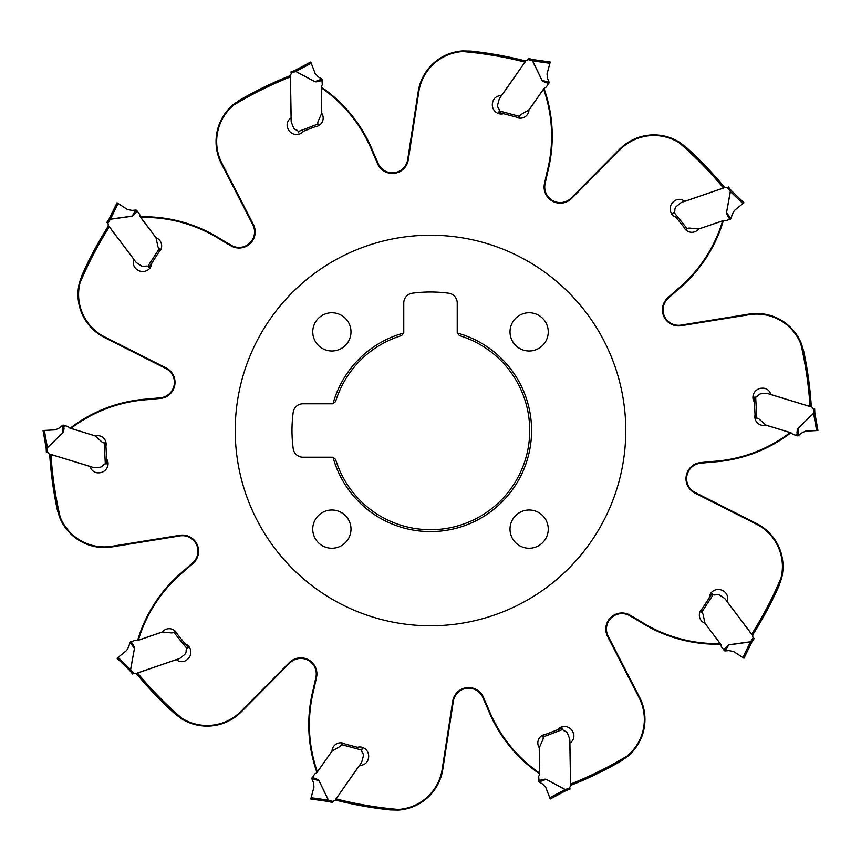 <?xml version="1.0" encoding="UTF-8"?>
<svg xmlns="http://www.w3.org/2000/svg" width="861" height="861" viewBox="0 0 861 861"><rect width="100%" height="100%" fill="white"/><g stroke="black" fill="none" stroke-linecap="round" stroke-linejoin="round"><path stroke-width="1.29" d="M140.892 217.435A141.957 141.957 0 0 1 219.437 239.014L219.759 238.497A142.582 142.582 0 0 0 141.226 216.811L140.806 217.596L155.992 237.744A8.675 8.675 0 0 1 158.747 252.37L151.74 263.165A8.061 8.061 0 0 1 149.792 268.288A9.299 9.299 0 0 1 137.674 270.031L137.05 269.622A8.061 8.061 0 0 1 134.079 259.57L109.369 226.766A380.304 380.304 0 0 0 80.041 282.817A47.57 47.57 0 0 0 104.708 336.931L166.162 367.97A16.122 16.122 0 0 1 160.437 398.406L149.19 399.482A75.015 75.015 0 0 1 147.188 399.655A141.957 141.957 0 0 0 70.968 428.358L70.871 427.659A142.582 142.582 0 0 1 147.145 399.03A74.39 74.39 0 0 0 149.136 398.869L160.383 397.782A15.498 15.498 0 0 0 165.882 368.53L104.429 337.48A48.184 48.184 0 0 1 79.449 282.612L82.161 274.81A381.552 381.552 0 0 1 108.529 225.776M79.449 282.612L80.041 282.817M219.759 238.497A74.39 74.39 0 0 0 221.46 239.53L231.2 245.256A15.498 15.498 0 0 0 252.843 224.818L221.374 163.59A48.184 48.184 0 0 1 233.417 104.515L240.197 99.801A381.552 381.552 0 0 1 290.351 75.617M233.417 104.515L233.783 105.02A380.304 380.304 0 0 1 290.448 76.92L291.158 117.989A8.061 8.061 0 0 0 287.649 127.858L287.918 128.558A9.299 9.299 0 0 0 298.745 134.273A8.061 8.061 0 0 0 303.33 131.27L315.352 126.664A8.675 8.675 0 0 0 321.713 113.2L321.433 87.897A141.957 141.957 0 0 1 372.296 151.525A75.015 75.015 0 0 0 373.071 153.376L377.57 163.741A16.122 16.122 0 0 0 408.286 159.78L418.812 91.74A47.57 47.57 0 0 1 462.658 51.552L462.669 50.928L470.924 51.1A381.552 381.552 0 0 1 525.716 61.023M321.433 87.897L322.068 87.585A142.582 142.582 0 0 1 372.867 151.288A74.39 74.39 0 0 0 373.642 153.129L378.14 163.493A15.498 15.498 0 0 0 407.673 159.683L418.198 91.643A48.184 48.184 0 0 1 462.669 50.928M543.635 89.221A141.957 141.957 0 0 1 547.392 170.586L547.983 170.736A142.582 142.582 0 0 0 544.335 89.35L543.463 89.189L528.988 109.864A8.675 8.675 0 0 1 515.933 116.999L503.502 113.674A8.061 8.061 0 0 1 498.024 113.404A9.299 9.299 0 0 1 492.632 102.416L492.826 101.695A8.061 8.061 0 0 1 501.468 95.765L525.027 62.121A380.304 380.304 0 0 0 462.658 51.552M547.983 170.736A74.39 74.39 0 0 0 547.531 172.684L545.088 183.716A15.498 15.498 0 0 0 571.209 197.987L619.726 149.136A48.184 48.184 0 0 1 679.63 142.334L686.217 147.317A381.552 381.552 0 0 1 724.704 187.547M679.63 142.334L679.254 142.829A380.304 380.304 0 0 1 723.498 188.032L684.656 201.409A8.061 8.061 0 0 0 674.185 201.13L673.603 201.592A9.299 9.299 0 0 0 671.515 213.657A8.061 8.061 0 0 0 675.788 217.09L683.882 227.089A8.675 8.675 0 0 0 698.648 228.994L722.627 220.9A141.957 141.957 0 0 1 677.833 288.93A75.015 75.015 0 0 0 676.315 290.243L667.845 297.734A16.122 16.122 0 0 0 681.105 325.716L749.07 314.706A47.57 47.57 0 0 1 800.838 343.98L801.43 343.797L803.83 351.708A381.552 381.552 0 0 1 811.32 406.876M722.627 220.9L723.122 221.417A142.582 142.582 0 0 1 678.231 289.404A74.39 74.39 0 0 0 676.724 290.706L668.265 298.197A15.498 15.498 0 0 0 681.008 325.103L748.973 314.093A48.184 48.184 0 0 1 801.43 343.797M790.032 432.642A141.957 141.957 0 0 1 713.812 461.345L713.855 461.97A142.582 142.582 0 0 0 790.129 433.341L790.011 432.47L765.881 425.086A8.675 8.675 0 0 1 755.054 414.873L754.376 402.022A8.061 8.061 0 0 1 752.944 396.738A9.299 9.299 0 0 1 761.727 388.203L762.469 388.171A8.061 8.061 0 0 1 770.778 394.553L810.05 406.564A380.304 380.304 0 0 0 800.838 343.98M713.855 461.97A74.39 74.39 0 0 0 711.864 462.131L700.617 463.218A15.498 15.498 0 0 0 695.118 492.47L756.571 523.52A48.184 48.184 0 0 1 781.551 578.388L778.839 586.19A381.552 381.552 0 0 1 752.471 635.224M781.551 578.388L780.959 578.183A380.304 380.304 0 0 1 751.631 634.234L726.921 601.43A8.061 8.061 0 0 0 723.95 591.378L723.326 590.969A9.299 9.299 0 0 0 711.208 592.712A8.061 8.061 0 0 0 709.27 597.835L711.886 593.799L713.188 594.628A3.1 3.1 0 0 0 715.674 594.79A4.649 4.649 0 0 1 719.807 595.252L723.864 597.889A6.199 6.199 0 0 1 725.436 599.353L752.718 635.547A0.624 0.624 0 0 1 752.837 635.956L752.805 636.516A1.862 1.862 0 0 0 753.192 637.753L754.171 638.518L751.804 642.177L754.171 638.518M627.217 755.98A47.57 47.57 0 0 0 639.077 697.69L607.597 636.462A16.122 16.122 0 0 1 630.112 615.206L639.852 620.942A75.015 75.015 0 0 1 641.563 621.986A141.957 141.957 0 0 0 720.108 643.565L719.774 644.189A142.582 142.582 0 0 1 641.241 622.503A74.39 74.39 0 0 0 639.54 621.47L629.8 615.744A15.498 15.498 0 0 0 608.157 636.182L639.626 697.41A48.184 48.184 0 0 1 627.583 756.485L627.217 755.98A380.304 380.304 0 0 1 570.552 784.08L569.842 743.011A8.061 8.061 0 0 0 573.351 733.141L573.082 732.442A9.299 9.299 0 0 0 562.255 726.727A8.061 8.061 0 0 0 557.67 729.73L562.158 728.008L562.728 729.45A3.1 3.1 0 0 0 564.644 731.032A4.649 4.649 0 0 1 567.722 733.841L569.455 738.351A6.199 6.199 0 0 1 569.864 740.46L570.649 785.781A0.624 0.624 0 0 1 570.509 786.179L570.154 786.62A1.862 1.862 0 0 0 569.745 787.847L570.09 789.042L566.021 790.602L570.09 789.042M627.583 756.485L620.803 761.199A381.552 381.552 0 0 1 570.649 785.383M398.342 809.448A47.57 47.57 0 0 0 442.188 769.26L452.714 701.22A16.122 16.122 0 0 1 483.43 697.259L487.929 707.624A75.015 75.015 0 0 1 488.704 709.475A141.957 141.957 0 0 0 539.567 773.103L538.932 773.415A142.582 142.582 0 0 1 488.133 709.712A74.39 74.39 0 0 0 487.358 707.871L482.86 697.507A15.498 15.498 0 0 0 453.327 701.317L442.802 769.357A48.184 48.184 0 0 1 398.331 810.072L398.342 809.448A380.304 380.304 0 0 1 335.984 798.879L359.532 765.235A8.061 8.061 0 0 0 368.174 759.305L368.368 758.584A9.299 9.299 0 0 0 362.976 747.596A8.061 8.061 0 0 0 357.498 747.326L345.067 744.001A8.675 8.675 0 0 0 332.012 751.136L317.365 771.779A141.957 141.957 0 0 1 313.619 690.414A75.015 75.015 0 0 0 314.071 688.456L316.525 677.424A16.122 16.122 0 0 0 289.35 662.583L240.832 711.434A47.57 47.57 0 0 1 181.746 718.171L181.37 718.666L174.783 713.683A381.552 381.552 0 0 1 136.296 673.453M398.331 810.072L390.076 809.9A381.552 381.552 0 0 1 335.284 799.977M317.365 771.779L316.665 771.65A142.582 142.582 0 0 1 313.017 690.264A74.39 74.39 0 0 0 313.469 688.316L315.912 677.284A15.498 15.498 0 0 0 289.791 663.013L241.274 711.864A48.184 48.184 0 0 1 181.37 718.666M138.373 640.1A141.957 141.957 0 0 1 183.167 572.07L182.769 571.596A142.582 142.582 0 0 0 137.878 639.583L138.492 640.229L162.352 632.006A8.675 8.675 0 0 1 177.118 633.911L185.212 643.91A8.061 8.061 0 0 1 189.485 647.343A9.299 9.299 0 0 1 187.397 659.408L186.815 659.87A8.061 8.061 0 0 1 176.344 659.591L137.502 672.968A380.304 380.304 0 0 0 181.746 718.171M182.769 571.596A74.39 74.39 0 0 0 184.276 570.294L192.735 562.803A15.498 15.498 0 0 0 179.992 535.897L112.027 546.907A48.184 48.184 0 0 1 59.57 517.203L57.181 509.292A381.552 381.552 0 0 1 49.68 454.124M59.57 517.203L60.162 517.02A380.304 380.304 0 0 1 50.95 454.436L90.222 466.447A8.061 8.061 0 0 0 98.531 472.829L99.273 472.797A9.299 9.299 0 0 0 108.055 464.262A8.061 8.061 0 0 0 106.624 458.978L106.872 463.778L105.322 463.875A3.1 3.1 0 0 0 103.223 465.209A4.649 4.649 0 0 1 99.607 467.265L94.775 467.523A6.199 6.199 0 0 1 92.644 467.254L49.303 454.005A0.624 0.624 0 0 1 48.959 453.747L48.647 453.273A1.862 1.862 0 0 0 47.624 452.509L46.376 452.466L46.15 448.107L46.376 452.466M403.744 333.024A101.081 101.081 0 0 0 333.024 403.744L335.596 401.57A99.209 99.209 0 0 1 401.57 335.596L403.744 333.024A3.1 3.1 0 0 0 403.766 332.637L403.766 303.029A9.923 9.923 0 0 1 412.365 293.203A136.382 136.382 0 0 1 448.635 293.203A9.923 9.923 0 0 1 457.234 303.029L457.234 332.637A3.1 3.1 0 0 0 457.256 333.024L459.43 335.596A99.209 99.209 0 0 1 430.5 529.709A99.209 99.209 0 0 1 335.596 459.43L333.024 457.256A101.081 101.081 0 0 0 531.581 430.5A101.081 101.081 0 0 0 457.256 333.024M333.024 457.256A3.1 3.1 0 0 0 332.637 457.234L303.029 457.234A9.923 9.923 0 0 1 293.203 448.635A136.382 136.382 0 0 1 293.203 412.365A9.923 9.923 0 0 1 303.029 403.766L332.637 403.766A3.1 3.1 0 0 0 333.024 403.744M326.287 547.413A19.114 19.114 0 0 0 350.502 524.823A19.114 19.114 0 0 0 318.828 515.147A19.114 19.114 0 0 0 326.287 547.413M326.287 350.158A19.114 19.114 0 0 0 350.158 337.458A19.114 19.114 0 0 0 337.458 313.587A19.114 19.114 0 0 0 313.587 326.287A19.114 19.114 0 0 0 326.287 350.158M523.542 350.158A19.114 19.114 0 0 0 547.413 337.458A19.114 19.114 0 0 0 534.713 313.587A19.114 19.114 0 0 0 510.842 326.287A19.114 19.114 0 0 0 523.542 350.158M523.542 547.413A19.114 19.114 0 0 0 547.413 534.713A19.114 19.114 0 0 0 534.713 510.842A19.114 19.114 0 0 0 510.842 523.542A19.114 19.114 0 0 0 523.542 547.413M487.595 243.76A195.275 195.275 0 0 1 563.675 573.318A195.275 195.275 0 0 1 240.23 474.433A195.275 195.275 0 0 1 487.595 243.76M70.968 428.358L95.119 435.914A8.675 8.675 0 0 1 105.946 446.127L106.624 458.978M183.167 572.07A75.015 75.015 0 0 0 184.684 570.757L193.155 563.266A16.122 16.122 0 0 0 179.895 535.284L111.93 546.294A47.57 47.57 0 0 1 60.162 517.02M539.567 773.103L539.287 747.8A8.675 8.675 0 0 1 545.648 734.336L557.67 729.73M720.108 643.565L705.008 623.256A8.675 8.675 0 0 1 702.253 608.63L709.27 597.835M713.812 461.345A75.015 75.015 0 0 0 711.81 461.518L700.563 462.594A16.122 16.122 0 0 0 694.838 493.03L756.292 524.069A47.57 47.57 0 0 1 780.959 578.183M547.392 170.586A75.015 75.015 0 0 0 546.929 172.544L544.475 183.576A16.122 16.122 0 0 0 571.65 198.417L620.168 149.566A47.57 47.57 0 0 1 679.254 142.829M219.437 239.014A75.015 75.015 0 0 0 221.148 240.058L230.888 245.794A16.122 16.122 0 0 0 253.403 224.538L221.934 163.31A47.57 47.57 0 0 1 233.783 105.02M64.338 425.388L62.971 432.545L62.767 425.183L67.696 426.41A2.174 2.174 0 0 1 68.772 427.153L68.858 427.26A2.927 2.927 0 0 0 70.311 428.261L93.774 435.429A6.199 6.199 0 0 1 96.109 436.753L101.587 441.682A4.962 4.962 0 0 0 104.224 442.909L105.774 442.92L105.946 446.127M64.015 428.466A31.513 2.475 88.4 0 1 63.068 432.642L47.398 447.548L44.374 430.435L43.05 430.5L46.128 447.957L47.484 447.645L46.15 448.107A1.238 1.238 -3 0 0 46.128 447.957L47.366 447.72L47.624 452.509L46.989 452.434M105.16 442.952L104.224 442.909L105.322 463.875M62.735 425.194L59.71 427.809L55.438 429.854L44.374 430.435L55.438 429.854M127.45 209.514L118.161 203.487L127.45 209.514L132.11 210.385L136.124 210.052L139.396 213.948A2.174 2.174 0 0 1 139.826 215.175L139.837 215.315A2.927 2.927 0 0 0 140.418 216.972L155.184 236.56A6.199 6.199 0 0 1 156.293 239.003L157.821 246.214A4.962 4.962 0 0 0 159.242 248.764L160.501 249.679L158.747 252.37M137.276 211.139L135.199 213.442A31.513 2.475 124.4 0 1 131.981 216.262L136.124 210.052M131.981 216.262L110.423 219.232L107.808 223.247L107.345 222.827L107.808 223.247A1.862 1.862 0 0 1 108.195 224.484L108.163 225.044A0.624 0.624 0 0 0 108.282 225.453L135.564 261.647A6.199 6.199 0 0 0 137.136 263.111L141.193 265.748A4.649 4.649 0 0 0 145.326 266.21A3.1 3.1 0 0 1 147.812 266.372L149.114 267.201L151.74 263.165M135.199 213.442L134.736 213.022L131.959 216.133L110.456 219.124L118.161 203.487L117.042 202.766L109.272 218.694L110.456 219.124L109.422 218.683M159.974 249.346L159.242 248.764L147.812 266.372M107.345 222.827L106.829 222.482L109.207 218.823L106.829 222.482M110.456 219.124L109.207 218.823A1.238 1.238 33 0 0 109.272 218.694A1.238 1.238 33 0 1 109.196 218.834M322.218 80.686L314.986 81.591L321.917 79.126L322.272 84.195A2.174 2.174 0 0 1 321.906 85.443L321.831 85.562A2.927 2.927 0 0 0 321.325 87.252L321.756 111.779A6.199 6.199 0 0 1 321.218 114.405L318.226 121.132A4.962 4.962 0 0 0 317.87 124.027L318.344 125.512M319.183 81.321A31.513 2.475 160.4 0 1 314.922 81.709L295.829 71.377L311.251 63.251L310.767 62.014L295.119 70.333L295.829 71.377L295.248 70.408M314.922 81.709L295.732 71.441L291.255 73.153L291.136 72.539L291.255 73.153A1.862 1.862 0 0 1 290.846 74.38L290.491 74.821A0.624 0.624 0 0 0 290.351 75.219L291.136 120.54A6.199 6.199 0 0 0 291.545 122.649L293.278 127.159A4.649 4.649 0 0 0 296.356 129.968A3.1 3.1 0 0 1 298.272 131.55L298.842 132.992M318.129 124.931L317.87 124.027L298.272 131.55M321.906 79.094L318.484 77.027L315.212 73.594L311.251 63.251L315.212 73.594M291.136 72.539L290.91 71.958L294.979 70.398L290.91 71.958M295.829 71.377L294.979 70.398A1.238 1.238 69 0 0 295.119 70.333A1.238 1.238 69 0 1 294.979 70.398M548.511 83.84L542.129 80.331L549.189 82.408L546.498 86.724A2.174 2.174 0 0 1 545.465 87.51L545.336 87.564A2.927 2.927 0 0 0 543.937 88.64L529.87 108.723A6.199 6.199 0 0 1 527.89 110.542L521.508 114.222A4.962 4.962 0 0 0 519.517 116.364L519.032 117.839L515.933 116.999L519.032 117.839M545.68 82.581A31.513 2.475 -163.6 0 1 542.01 80.385L532.668 60.873L549.888 63.294L550.233 62.014L532.668 59.549L532.55 60.937L532.529 59.517L528.31 58.387L532.529 59.517A1.238 1.238 105 0 0 532.679 59.549L532.636 60.808L532.679 59.549L532.636 60.808L527.89 59.56A1.862 1.862 0 0 1 526.835 60.302L526.286 60.453A0.624 0.624 0 0 0 525.942 60.69L499.95 97.82A6.199 6.199 0 0 0 499.036 99.768L497.787 104.439A4.649 4.649 0 0 0 498.616 108.518A3.1 3.1 0 0 1 499.24 110.929L498.853 112.425L503.502 113.674L498.853 112.425M519.194 117.236L519.517 116.364L499.24 110.929M549.189 82.376L547.639 78.695L547.015 73.992L549.888 63.294L547.015 73.992M528.148 58.989L528.31 58.387M729.73 219.415L726.63 212.818L731.129 218.651L726.415 220.556A2.174 2.174 0 0 1 725.113 220.588L724.973 220.556A2.927 2.927 0 0 0 723.218 220.599L700.025 228.585A6.199 6.199 0 0 1 697.356 228.886L690.027 228.122A4.962 4.962 0 0 0 687.164 228.682L685.905 229.586M728.191 216.724A31.513 2.475 -127.6 0 1 726.501 212.796L730.429 191.443L731.204 190.453L730.429 191.443L731.204 190.453L743.958 202.766L742.925 203.594L730.289 191.497L731.097 190.335L728.352 186.945L731.097 190.335A1.238 1.238 141 0 0 731.204 190.453L730.429 191.443L727.319 187.644A1.862 1.862 0 0 1 726.038 187.633L725.511 187.429A0.624 0.624 0 0 0 725.08 187.418L682.235 202.174A6.199 6.199 0 0 0 680.351 203.218L676.585 206.263A4.649 4.649 0 0 0 674.873 210.052A3.1 3.1 0 0 1 673.959 212.366L672.764 213.356M686.389 229.198L687.164 228.682L673.959 212.366M731.15 218.629L732.054 214.733L734.315 210.568L742.925 203.594L734.315 210.568M796.662 435.612L798.029 428.455L798.233 435.817L793.304 434.59A2.174 2.174 0 0 1 792.228 433.847L792.142 433.74A2.927 2.927 0 0 0 790.689 432.739L767.226 425.571A6.199 6.199 0 0 1 764.891 424.247L759.424 419.318A4.962 4.962 0 0 0 756.776 418.091L755.226 418.08L755.054 414.873M796.985 432.534A31.513 2.475 -91.6 0 1 797.932 428.358L813.602 413.452L816.626 430.565L817.95 430.5L814.872 413.043L813.516 413.355L814.85 412.893L814.624 408.534L814.85 412.893A1.238 1.238 177 0 0 814.872 413.043L813.656 413.388L814.872 413.043L813.656 413.388L813.387 408.491A1.862 1.862 0 0 1 812.353 407.727L812.041 407.253A0.624 0.624 0 0 0 811.708 406.995L768.356 393.746A6.199 6.199 0 0 0 766.225 393.477L761.393 393.735A4.649 4.649 0 0 0 757.777 395.791A3.1 3.1 0 0 1 755.678 397.125L754.128 397.222L754.376 402.022M755.84 418.048L756.776 418.091L755.678 397.125M798.265 435.806L801.29 433.191L805.573 431.146L816.626 430.565M814.011 408.566L814.624 408.534M742.839 657.513L743.958 658.235L751.728 642.306L750.458 641.886L742.839 657.513L733.55 651.486L743.958 658.235L733.55 651.486L728.89 650.615L724.876 650.948L721.604 647.052A2.174 2.174 0 0 1 721.174 645.825L721.174 645.685A2.927 2.927 0 0 0 720.582 644.028L705.816 624.44A6.199 6.199 0 0 1 704.707 621.997L703.179 614.786A4.962 4.962 0 0 0 701.758 612.236L700.51 611.321L702.253 608.63M723.724 649.861L725.801 647.558A31.513 2.475 -55.6 0 1 729.019 644.738L724.876 650.948M725.801 647.558L726.264 647.978L729.041 644.867L750.544 641.875L751.578 642.317M701.026 611.654L701.758 612.236L713.188 594.628M729.019 644.738L750.448 641.757L751.804 642.177A1.238 1.238 -147 0 0 751.728 642.306A1.238 1.238 -147 0 1 751.804 642.166M753.655 638.173L753.192 637.753L750.544 641.875M538.782 780.314L546.014 779.409L539.083 781.874L538.728 776.805A2.174 2.174 0 0 1 539.094 775.557L539.169 775.438A2.927 2.927 0 0 0 539.675 773.748L539.244 749.221A6.199 6.199 0 0 1 539.782 746.595L542.774 739.868A4.962 4.962 0 0 0 543.13 736.973L542.656 735.488L545.648 734.336M541.817 779.679A31.513 2.475 -19.6 0 1 546.078 779.291L565.171 789.623L549.748 797.749L550.233 798.986L565.881 790.667L565.171 789.623L565.752 790.592M542.882 736.069L543.13 736.973L562.728 729.45M539.104 781.906L542.516 783.973L545.788 787.406L549.748 797.749L545.788 787.406M546.078 779.291L565.16 789.472L566.021 790.602A1.238 1.238 -111 0 0 565.881 790.667A1.238 1.238 -111 0 1 566.021 790.602M569.864 788.461L569.745 787.847L565.171 789.623M312.489 777.16L318.871 780.669L311.811 778.592L314.502 774.276A2.174 2.174 0 0 1 315.535 773.49L315.664 773.436A2.927 2.927 0 0 0 317.063 772.36L331.141 752.277A6.199 6.199 0 0 1 333.11 750.458L339.492 746.778A4.962 4.962 0 0 0 341.483 744.636L341.968 743.161M315.32 778.419A31.513 2.475 16.4 0 1 318.99 780.615L328.332 800.127L311.112 797.706L310.767 798.986L328.332 801.451L328.45 800.063L328.471 801.483L332.69 802.613L328.471 801.483A1.238 1.238 -75 0 0 328.321 801.451L328.364 800.192L328.321 801.451L328.364 800.192L333.11 801.44A1.862 1.862 0 0 1 334.165 800.698L334.714 800.547A0.624 0.624 0 0 0 335.058 800.31L361.05 763.18A6.199 6.199 0 0 0 361.964 761.232L363.213 756.561A4.649 4.649 0 0 0 362.384 752.482A3.1 3.1 0 0 1 361.76 750.071L362.147 748.575M341.806 743.764L341.483 744.636L361.76 750.071M311.811 778.624L313.361 782.305L313.985 787.008L311.112 797.706L313.985 787.008M332.852 802.011L332.69 802.613M131.27 641.585L134.37 648.182L129.871 642.349L134.585 640.444A2.174 2.174 0 0 1 135.887 640.412L136.027 640.444A2.927 2.927 0 0 0 137.792 640.401L160.975 632.415A6.199 6.199 0 0 1 163.644 632.114L170.973 632.878A4.962 4.962 0 0 0 173.836 632.318L175.095 631.414L177.118 633.911M132.809 644.276A31.513 2.475 52.4 0 1 134.499 648.204L130.571 669.557L118.075 657.406L117.042 658.235L129.796 670.547L130.571 669.557L129.828 670.407M134.499 648.204L130.657 669.632L133.681 673.356L133.132 673.657L133.681 673.356A1.862 1.862 0 0 1 134.962 673.367L135.489 673.571A0.624 0.624 0 0 0 135.92 673.582L178.776 658.826A6.199 6.199 0 0 0 180.649 657.782L184.415 654.737A4.649 4.649 0 0 0 186.127 650.948A3.1 3.1 0 0 1 187.052 648.634L188.247 647.644L185.212 643.91M174.611 631.802L173.836 632.318L187.052 648.634M129.85 642.371L128.946 646.267L126.685 650.432L118.075 657.406L126.685 650.432M133.132 673.657L132.648 674.055L129.903 670.665L132.648 674.055M130.571 669.557L129.903 670.665A1.238 1.238 -39 0 0 129.796 670.547A1.238 1.238 -39 0 1 129.903 670.665M805.573 431.146L817.95 430.5L805.573 431.146M372.296 151.525L372.867 151.288M488.704 709.475L488.133 709.712M313.619 690.414L313.017 690.264M147.188 399.655L147.145 399.03M104.708 336.931L104.429 337.48M166.162 367.97L165.882 368.53M160.437 398.406L160.383 397.782M149.19 399.482L149.136 398.869M111.93 546.294L112.027 546.907M179.895 535.284L179.992 535.897M316.525 677.424L315.912 677.284M314.071 688.456L313.469 688.316M442.188 769.26L442.802 769.357M452.714 701.22L453.327 701.317M483.43 697.259L482.86 697.507M487.929 707.624L487.358 707.871M639.077 697.69L639.626 697.41M607.597 636.462L608.157 636.182M630.112 615.206L629.8 615.744M756.292 524.069L756.571 523.52M694.838 493.03L695.118 492.47M700.563 462.594L700.617 463.218M711.81 461.518L711.864 462.131M749.07 314.706L748.973 314.093M681.105 325.716L681.008 325.103M544.475 183.576L545.088 183.716M546.929 172.544L547.531 172.684M418.812 91.74L418.198 91.643M408.286 159.78L407.673 159.683M377.57 163.741L378.14 163.493M373.071 153.376L373.642 153.129M221.934 163.31L221.374 163.59M253.403 224.538L252.843 224.818M230.888 245.794L231.2 245.256M63.068 432.642L47.484 447.645M63.294 425.13L63.391 428.401L63.736 425.205M136.587 210.321L134.736 213.022L136.899 210.633M322.132 79.61L319.054 80.708L322.208 80.041M542.01 80.385L532.55 60.937M549.081 82.925L545.939 82.01L548.877 83.323M726.501 212.796L730.289 191.497M730.731 219.006L728.729 216.412L730.332 219.211M797.932 428.358L813.516 413.355M797.706 435.87L797.609 432.599L797.264 435.795M724.413 650.679L726.264 647.978L724.101 650.367M538.868 781.39L541.946 780.292L538.792 780.959M318.99 780.615L328.45 800.063M311.919 778.075L315.061 778.99L312.123 777.677M130.269 641.994L132.271 644.588L130.668 641.789"/></g></svg>

